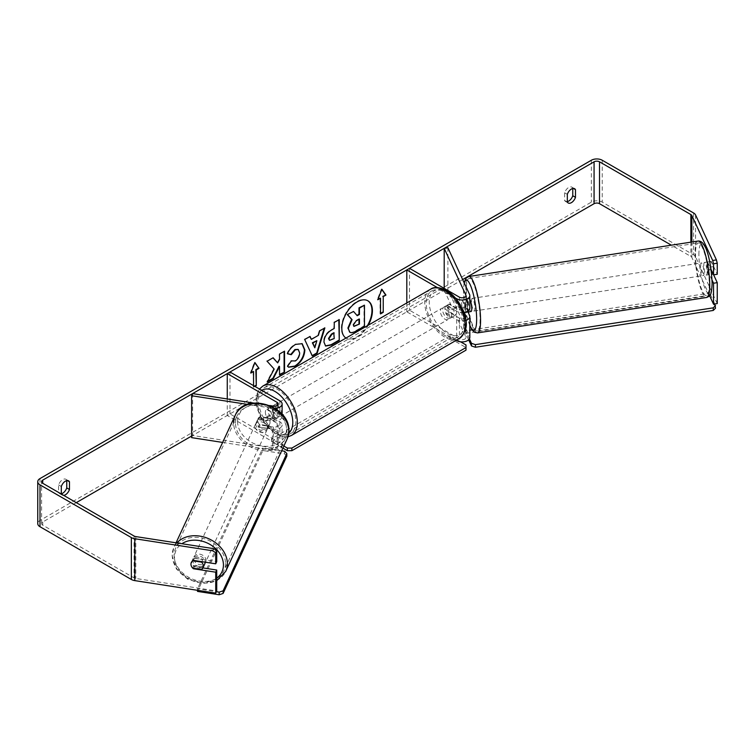 <?xml version="1.0" encoding="UTF-8"?>
<svg xmlns="http://www.w3.org/2000/svg" width="755" height="755" viewBox="0 0 755 755"><rect width="100%" height="100%" fill="white"/><g stroke="black" fill="none" stroke-linecap="round" stroke-linejoin="round"><path stroke-width="0.57" stroke-dasharray="3.77 2.83" d="M464.212 312.428L462.286 308.285A6.408 1.359 81.2 0 1 461.626 302.67A6.408 1.359 81.2 0 1 462.286 299.905L466.005 299.329L469.563 307.002A7.692 4.445 180 0 1 469.827 308.153M467.958 311.919L466.005 307.71A6.408 1.359 81.2 0 1 465.344 302.094A6.408 1.359 81.2 0 1 466.005 299.329M447.904 247.772L447.904 289.656L469.563 336.315A7.692 4.445 180 0 1 469.827 337.466M463.815 312.485A7.692 4.445 180 0 1 456.69 311.286L446.715 305.53A6.408 3.7 -120 0 0 446.224 305.737A6.408 3.7 -120 0 0 446.715 313.91L456.69 319.667A7.692 4.445 0 0 0 465.769 320.441M455.341 297.951L437.4 287.589M406.813 302.953L406.813 311.815L409.531 310.239L459.408 339.042A3.85 2.218 180 0 0 463.598 339.523A3.85 2.218 180 0 0 465.977 337.466A3.85 2.218 180 0 0 465.844 336.89L444.195 290.231L447.904 289.656M456.209 340.326L406.813 311.815M462.286 299.905L465.844 307.578A3.85 2.218 180 0 1 465.977 308.153A3.85 2.218 180 0 1 463.598 310.201A3.85 2.218 180 0 1 459.408 309.72L449.433 303.963A6.408 3.7 -120 0 0 448.951 304.171A6.408 3.7 -120 0 0 449.433 312.334L459.408 318.1A3.85 2.218 0 0 0 465.316 317.77M409.531 268.355L409.531 310.239M444.195 288.372L444.195 290.231M449.433 303.963L446.715 305.53M449.433 312.334L446.715 313.91M462.286 308.285L466.005 307.71M260.145 424.989A6.408 5.059 24.9 0 1 257.663 420.422A6.408 5.059 24.9 0 1 258.04 418.676A6.408 5.059 24.9 0 1 260.145 416.618L273.423 418.666A3.85 2.218 0 0 0 278.265 416.524A3.85 2.218 0 0 0 277.142 414.957L267.166 409.191A6.408 3.7 -120 0 0 266.675 409.399A6.408 3.7 -120 0 0 267.166 417.572L277.142 423.329A3.85 2.218 180 0 1 278.265 424.905A3.85 2.218 180 0 1 273.423 427.047L260.145 424.989L259.144 427.141A6.408 5.059 24.9 0 1 256.672 422.564A6.408 5.059 24.9 0 1 257.049 420.828A6.408 5.059 24.9 0 1 259.144 418.761L272.423 420.818A7.692 4.445 0 0 0 282.115 416.524A7.692 4.445 0 0 0 279.86 413.381L269.884 407.625A6.408 3.7 -120 0 0 269.393 407.832A6.408 3.7 -120 0 0 269.884 416.005L279.86 421.762A7.692 4.445 180 0 1 282.115 424.905A7.692 4.445 180 0 1 272.423 429.189L259.144 427.141M247.536 404.397L272.423 408.247A7.692 4.445 0 0 0 275.16 408.38M222.631 442.43L272.423 450.131A7.692 4.445 0 0 0 282.115 445.846A7.692 4.445 0 0 0 279.86 442.704L229.982 413.91L227.264 415.476L277.142 444.27A3.85 2.218 0 0 1 278.265 445.846L278.265 424.905M253.614 403.038L269.752 405.539M229.982 372.026L229.982 413.91M192.61 393.6L192.61 435.484L273.423 447.989A3.85 2.218 0 0 0 278.265 445.846M227.264 398.961L227.264 415.476M192.61 435.484L191.61 437.636M267.166 409.191L269.884 407.625M267.166 417.572L269.884 416.005M260.145 416.618L259.144 418.761M204.784 563.9A6.408 5.059 24.9 0 1 197.886 566.184A6.408 5.059 24.9 0 1 192.78 560.238A6.408 5.059 24.9 0 1 193.157 558.502A6.408 5.059 24.9 0 1 200.047 556.208A6.408 5.059 24.9 0 1 205.162 562.154A6.408 5.059 24.9 0 1 205.162 562.182M192.723 568.109L193.884 565.608A6.408 5.059 24.9 0 0 202.727 566.977L201.566 569.478M201.793 561.663L202.727 559.644A6.408 5.059 24.9 0 0 193.884 558.275L192.723 560.776M255.841 424.357A6.408 5.059 24.9 0 1 256.219 422.611A6.408 5.059 24.9 0 1 263.118 420.327A6.408 5.059 24.9 0 1 268.233 426.273A6.408 5.059 24.9 0 1 267.855 428.009A6.408 5.059 24.9 0 1 260.956 430.303A6.408 5.059 24.9 0 1 255.841 424.357M270.054 422.338A6.408 5.059 24.9 0 1 269.677 424.074A6.408 5.059 24.9 0 1 268.28 425.726L259.437 424.357A6.408 5.059 24.9 0 1 257.663 420.422A6.408 5.059 24.9 0 1 258.04 418.676A6.408 5.059 24.9 0 1 259.437 417.034L268.28 418.402A6.408 5.059 24.9 0 1 270.054 422.338M259.437 424.357L258.276 426.858A6.408 5.059 24.9 0 0 267.119 428.227L268.28 425.726M268.28 418.402L267.119 420.903A6.408 5.059 24.9 0 0 258.276 419.535L259.437 417.034M193.884 558.275L202.727 559.644M202.727 566.977L193.884 565.608M267.119 428.227L258.276 426.858M258.276 419.535L267.119 420.903M267.402 428.057A6.408 5.059 24.9 0 1 267.025 429.803A6.408 5.059 24.9 0 1 260.126 432.086A6.408 5.059 24.9 0 1 255.011 426.141A6.408 5.059 24.9 0 1 255.388 424.404A6.408 5.059 24.9 0 1 262.287 422.111A6.408 5.059 24.9 0 1 267.402 428.057M205.992 560.37A6.408 5.059 24.9 0 1 205.615 562.107A6.408 5.059 24.9 0 1 198.716 564.4A6.408 5.059 24.9 0 1 193.601 558.455A6.408 5.059 24.9 0 1 193.978 556.709A6.408 5.059 24.9 0 1 200.877 554.425A6.408 5.059 24.9 0 1 205.992 560.37M225.5 563.381A26.614 20.989 24.9 0 1 223.933 570.61A26.614 20.989 24.9 0 1 195.309 580.104A26.614 20.989 24.9 0 1 174.094 555.435A26.614 20.989 24.9 0 1 175.66 548.206A26.614 20.989 24.9 0 1 204.284 538.711A26.614 20.989 24.9 0 1 225.5 563.381M235.503 423.121A26.614 20.989 24.9 0 1 237.07 415.901A26.614 20.989 24.9 0 1 265.694 406.398A26.614 20.989 24.9 0 1 286.909 431.077A26.614 20.989 24.9 0 1 285.343 438.306A26.614 20.989 24.9 0 1 256.719 447.8A26.614 20.989 24.9 0 1 235.503 423.121M367.704 300.707A21.631 12.486 120 0 0 367.487 300.565A21.631 12.486 120 0 0 356.671 301.641A21.631 12.486 120 0 0 342.543 320.696A21.631 12.486 120 0 0 345.856 338.032A21.631 12.486 120 0 0 356.671 336.957A21.631 12.486 120 0 0 367.383 325.716M345.969 338.08A21.631 12.486 120 0 0 346.309 338.287A21.631 12.486 120 0 0 357.124 337.221A21.631 12.486 120 0 0 368.28 325.197M462.664 279.567L191.61 436.06M76.274 502.651L42.724 522.016A3.85 2.218 0 0 0 41.6 523.592A3.85 2.218 0 0 0 42.724 525.159L134.06 577.896A3.85 2.218 0 0 0 135.787 578.472L216.723 590.986M61.315 494.006L61.315 494.195A6.408 3.7 120 0 0 62.193 495.11A6.408 3.7 120 0 0 63.713 495.393M253.557 385.635L253.557 387.202L254.926 386.418M61.315 494.195L58.597 492.628A6.408 3.7 120 0 0 59.466 493.543A6.408 3.7 120 0 0 61.315 493.77M567.326 201.632A6.408 3.7 -60 0 1 565.476 201.406A6.408 3.7 -60 0 1 564.598 200.49L564.598 192.78A6.408 3.7 -60 0 1 571.884 187.155A6.408 3.7 -60 0 1 572.762 188.071L572.762 188.495M567.326 202.057L564.598 200.49M717.25 303.586L695.563 256.86A7.692 4.445 0 0 0 693.571 254.869L602.235 202.132A7.692 4.445 0 0 0 591.354 202.132L40.006 520.45A7.692 4.445 0 0 0 37.75 523.592M66.751 480.642L66.751 480.208A6.408 3.7 120 0 0 65.883 479.293A6.408 3.7 120 0 0 58.597 484.918L58.597 492.628M709.624 295.733L691.844 257.427A3.85 2.218 0 0 0 690.853 256.436L671.355 245.177M202.916 567.911L194.422 566.599A6.408 5.059 24.9 0 1 192.327 560.285A6.408 5.059 24.9 0 1 194.422 558.219L216.723 561.673M712.05 280.011L707.558 270.337A6.408 1.359 81.2 0 1 706.897 264.722A6.408 1.359 81.2 0 1 707.558 261.966L711.05 269.478M713.626 274.82L711.276 269.771A6.408 1.359 81.2 0 1 710.615 264.146A6.408 1.359 81.2 0 1 711.276 261.39L717.25 274.263M707.558 261.966L711.276 261.39M707.558 270.337L711.276 269.771M573.375 188.42L572.762 188.071M567.326 194.346L564.598 192.78M194.422 566.599L193.657 568.251M194.422 558.219L193.431 560.37M67.374 480.567L66.751 480.208M61.315 486.494L58.597 484.918M353.113 311.23L356.926 315.382M364.014 304.926L364.014 325.915L355.426 330.879C352.67 332.426 350.697 332.804 349.499 332.021L349.999 332.304M251.104 372.394L250.386 372.81L254.463 362.287L254.916 362.551M254.463 362.287L254.822 362.796M253.104 371.233L253.557 387.202M253.104 386.947L254.463 386.154M380.52 313.382L380.52 313.91M380.058 297.942L380.058 313.646M381.785 289.505L381.426 288.995L377.34 299.509L377.793 299.773M377.34 299.509L378.057 299.093M310.918 339.127L318.402 335.333M317.949 335.069L319.223 330.614L319.676 330.879M319.223 330.614L324.867 327.887M324.414 327.623L324.216 328.255M311.919 355.794L304.699 339.523M304.246 339.259L310.06 336.428M314.373 347.545L316.402 340.448M325.396 345.903L323.499 341.675C323.838 336.494 326.443 332.474 331.294 329.633L334.238 328.453M333.786 328.198L334.238 322.47M333.786 322.215L339.259 319.573M338.806 319.308L338.806 319.827M329.378 340.194L333.786 338.278L333.786 332.738M272.98 357.842L266.638 360.975L274.188 369.082M273.735 368.817L266.864 381.785L267.317 382.049M284.097 351.415L279.067 353.793L279.52 359.474M279.067 359.21L277.227 362.636M279.067 366.241L279.52 374.999M266.864 381.785L267.723 381.294M287.532 353.642L287.023 353.519C288.542 349.697 291.222 346.573 295.054 344.148L301.934 343.563M288.41 367.062L287.598 366.392M287.145 366.128L290.93 360.56L291.383 360.824M291.76 361.116L294.894 360.73C297.612 358.842 299.046 356.162 299.225 352.698L298.036 349.376M358.984 319.271L358.984 318.752L355.662 320.667L352.953 324.716L353.755 326.236M703.802 265.203A6.408 1.359 81.2 0 1 704.481 262.438A6.408 1.359 81.2 0 1 706.208 265.722A6.408 1.359 81.2 0 1 707.114 272.357A6.408 1.359 81.2 0 1 706.435 275.113A6.408 1.359 81.2 0 1 704.708 271.828A6.408 1.359 81.2 0 1 703.802 265.203M713.456 266.609A6.408 1.359 81.2 0 1 713.928 271.3A6.408 1.359 81.2 0 1 713.456 273.942L711.087 268.837A6.408 1.359 81.2 0 1 710.615 264.146A6.408 1.359 81.2 0 1 711.087 261.504L713.456 266.609L709.124 267.279A6.408 1.359 81.2 0 0 706.954 262.06A6.408 1.359 81.2 0 0 706.746 262.174L711.087 261.504M711.087 268.837L706.746 269.507A6.408 1.359 81.2 0 0 708.917 274.735A6.408 1.359 81.2 0 0 709.124 274.612L711.625 274.225M471.073 311.522A6.408 1.359 81.2 0 1 469.346 308.238A6.408 1.359 81.2 0 1 468.44 301.613A6.408 1.359 81.2 0 1 469.119 298.848A6.408 1.359 81.2 0 1 469.827 299.433M464.438 312.391L462.098 307.351A6.408 1.359 81.2 0 1 461.626 302.67A6.408 1.359 81.2 0 1 462.098 300.028L464.467 305.133A6.408 1.359 81.2 0 1 464.948 309.814A6.408 1.359 81.2 0 1 464.542 312.372M469.119 298.848L466.637 299.235A6.408 1.359 81.2 0 0 466.43 299.348L462.098 300.028M466.637 299.235A6.408 1.359 81.2 0 1 468.808 304.463L464.467 305.133M468.364 311.853A6.408 1.359 81.2 0 1 466.43 306.681L462.098 307.351M706.746 262.174L709.124 267.279M709.124 274.612L706.746 269.507M468.808 311.787L466.43 306.681M466.43 299.348L468.808 304.463M471.535 301.132A6.408 1.359 81.2 0 1 472.215 298.376A6.408 1.359 81.2 0 1 473.942 301.66A6.408 1.359 81.2 0 1 474.857 308.285A6.408 1.359 81.2 0 1 474.178 311.041A6.408 1.359 81.2 0 1 472.441 307.757A6.408 1.359 81.2 0 1 471.535 301.132M700.706 265.684A6.408 1.359 81.2 0 1 701.386 262.919A6.408 1.359 81.2 0 1 703.113 266.204A6.408 1.359 81.2 0 1 704.019 272.829A6.408 1.359 81.2 0 1 703.339 275.594A6.408 1.359 81.2 0 1 701.612 272.31A6.408 1.359 81.2 0 1 700.706 265.684M709.247 284.097A26.614 5.625 81.2 0 1 706.425 295.554A26.614 5.625 81.2 0 1 699.243 281.917A26.614 5.625 81.2 0 1 695.478 254.416A26.614 5.625 81.2 0 1 698.29 242.959A26.614 5.625 81.2 0 1 705.481 256.596A26.614 5.625 81.2 0 1 709.247 284.097M480.086 319.544A26.614 5.625 81.2 0 1 477.264 331.011A26.614 5.625 81.2 0 1 470.082 317.374A26.614 5.625 81.2 0 1 466.307 289.873A26.614 5.625 81.2 0 1 469.129 278.416A26.614 5.625 81.2 0 1 476.311 292.043A26.614 5.625 81.2 0 1 480.086 319.544M274.867 406.841A6.408 3.7 60 0 1 279.057 412.485A6.408 3.7 60 0 1 278.076 417.628A6.408 3.7 60 0 1 274.867 417.307A6.408 3.7 60 0 1 270.686 411.654A6.408 3.7 60 0 1 271.668 406.52A6.408 3.7 60 0 1 274.867 406.841M273.121 413.155A6.408 3.7 60 0 1 273.121 420.488L276.292 418.657A6.408 3.7 60 0 1 276.264 418.676A6.408 3.7 60 0 1 273.055 418.355A6.408 3.7 60 0 1 269.818 414.92L266.647 416.751A6.408 3.7 60 0 1 266.647 409.418L273.121 413.155L276.292 411.324A6.408 3.7 60 0 0 273.055 407.889A6.408 3.7 60 0 0 269.846 407.568L271.668 406.52M273.121 420.488L266.647 416.751M447.168 307.361A6.408 3.7 60 0 1 451.358 313.014A6.408 3.7 60 0 1 450.376 318.157A6.408 3.7 60 0 1 447.168 317.836A6.408 3.7 60 0 1 442.977 312.183A6.408 3.7 60 0 1 443.959 307.049A6.408 3.7 60 0 1 447.168 307.361M450.376 318.157L452.188 317.109A6.408 3.7 60 0 1 452.188 317.109A6.408 3.7 60 0 1 448.98 316.789A6.408 3.7 60 0 1 445.743 313.344L448.914 311.513A6.408 3.7 60 0 1 448.914 304.19L455.397 307.927A6.408 3.7 60 0 1 455.397 315.25L448.914 311.513M445.743 313.344L452.217 317.091L455.397 315.25M455.397 307.927L452.217 309.758A6.408 3.7 60 0 0 448.98 306.313A6.408 3.7 60 0 0 445.771 306.002A6.408 3.7 60 0 0 445.743 306.02L448.914 304.19M445.743 306.02L452.217 309.758M276.292 418.657L269.818 414.92M269.818 407.587L276.292 411.324M277.142 405.529A6.408 3.7 60 0 1 281.322 411.182A6.408 3.7 60 0 1 280.341 416.316A6.408 3.7 60 0 1 277.142 416.005A6.408 3.7 60 0 1 272.951 410.352A6.408 3.7 60 0 1 273.933 405.209A6.408 3.7 60 0 1 277.142 405.529L277.142 414.957M444.903 308.672A6.408 3.7 60 0 1 449.093 314.325A6.408 3.7 60 0 1 448.102 319.459A6.408 3.7 60 0 1 444.903 319.148A6.408 3.7 60 0 1 440.712 313.495A6.408 3.7 60 0 1 441.694 308.351A6.408 3.7 60 0 1 444.903 308.672M444.903 335.531A26.482 15.289 60 0 1 427.604 312.192A26.482 15.289 60 0 1 431.662 290.977A26.482 15.289 60 0 1 444.903 292.289A26.482 15.289 60 0 1 462.202 315.618A26.482 15.289 60 0 1 458.143 336.843A26.482 15.289 60 0 1 444.903 335.531M277.142 432.389A26.482 15.289 60 0 1 259.833 409.05A26.482 15.289 60 0 1 263.901 387.834A26.482 15.289 60 0 1 277.142 389.146A26.482 15.289 60 0 1 294.441 412.475A26.482 15.289 60 0 1 290.382 433.7A26.482 15.289 60 0 1 277.142 432.389M468.647 339.825L465.675 333.427L465.675 330.813L469.827 330.171M465.675 333.427L709.709 295.677L709.709 293.063L714.768 303.963M472.007 329.831L709.709 293.063M709.709 295.677L715.523 308.191M469.421 338.882L465.675 330.813M282.908 448.121L271.47 441.524L271.47 438.91L450.112 335.767L460.607 341.826M271.47 441.524L450.112 338.382L450.112 335.767M450.112 338.382L465.986 347.545L465.986 350.169M465.986 344.931L465.986 347.545M283.861 446.063L271.47 438.91M197.499 590.316L197.499 588.787L216.392 591.703M286.834 456.133L284.569 453.859L262.882 450.509L197.499 591.401M262.882 450.509L262.882 447.894L197.499 588.787M284.569 453.859L284.569 451.245M281.662 450.801L262.882 447.894M469.563 315.373L469.563 336.315M469.563 294.431L469.563 307.002M456.69 299.584L456.69 311.286M456.69 319.667L456.69 340.052M459.408 318.1L459.408 339.042M465.844 317.1L465.844 336.89M459.408 297.159L459.408 309.72M465.844 296.158L465.844 307.578M272.423 408.247L272.423 420.818M272.423 429.189L272.423 450.131M279.86 400.82L279.86 413.381M279.86 421.762L279.86 442.704M277.142 423.329L277.142 444.27M273.423 427.047L273.423 447.989M273.423 406.105L273.423 418.666M176.868 542.939A28.539 22.508 -155.1 0 0 173.914 547.394A28.539 22.508 -155.1 0 0 172.234 555.142A28.539 22.508 -155.1 0 0 194.988 581.605A28.539 22.508 -155.1 0 0 225.679 571.422M216.723 578.17A25.33 19.979 24.9 0 1 189.911 579A25.33 19.979 24.9 0 1 174.509 557.416A25.33 19.979 24.9 0 1 181.927 543.723M287.089 439.108A28.539 22.508 24.9 0 1 256.398 449.3A28.539 22.508 24.9 0 1 233.644 422.838M237.57 421.526A25.33 19.979 -155.1 0 0 262.032 445.988A25.33 19.979 -155.1 0 0 286.504 429.095A25.33 19.979 -155.1 0 0 262.032 404.633A25.33 19.979 -155.1 0 0 237.57 421.526M176.047 542.817L173.914 547.394L172.131 555.623L176.377 568.93L187.674 579.227L202.566 583.596L216.723 580.68M42.724 525.159L42.724 522.016M591.354 160.249L591.354 202.132M40.006 478.566L40.006 520.45M135.787 536.588L135.787 578.472M134.06 536.012L134.06 577.896M690.853 242.166L690.853 256.436M691.844 242.006L691.844 257.427M695.563 214.967L695.563 256.86M693.571 212.976L693.571 254.869M602.235 160.249L602.235 202.132M697.998 241.062A28.539 6.031 -98.8 0 0 694.977 253.34A28.539 6.031 -98.8 0 0 699.017 282.832A28.539 6.031 -98.8 0 0 706.727 297.461M698.903 254.652A25.33 5.351 81.2 0 1 705.463 248.093A25.33 5.351 81.2 0 1 712.012 282.899A25.33 5.351 81.2 0 1 705.463 289.458A25.33 5.351 81.2 0 1 698.903 254.652M477.556 332.908A28.539 6.031 81.2 0 1 469.855 318.289A28.539 6.031 81.2 0 1 465.807 288.797A28.539 6.031 81.2 0 1 468.836 276.509M464.287 283.078A25.33 5.351 -98.8 0 0 463.542 291.062A25.33 5.351 -98.8 0 0 469.827 325.263M430.633 289.193A28.539 16.478 -120 0 0 426.264 312.06A28.539 16.478 -120 0 0 444.903 337.202A28.539 16.478 -120 0 0 459.163 338.618M447.168 291.921A25.33 14.619 60 0 1 465.08 322.942A25.33 14.619 60 0 1 447.168 333.276A25.33 14.619 60 0 1 429.255 302.255A25.33 14.619 60 0 1 447.168 291.921M291.402 435.475A28.539 16.478 60 0 1 277.142 434.059A28.539 16.478 60 0 1 258.493 408.917A28.539 16.478 60 0 1 262.872 386.05M261.796 390.392A25.33 14.619 -120 0 0 258.436 410.814A25.33 14.619 -120 0 0 274.867 432.757A25.33 14.619 -120 0 0 288.75 433.162M465.977 316.524L465.977 337.466M465.977 308.153L465.977 295.582M446.224 305.737L448.951 304.171M282.115 416.524L282.115 414.316M282.115 445.846L282.115 424.905M278.265 403.963L278.265 416.524M256.219 422.611L257.049 420.828M193.157 558.502L192.327 560.285M269.677 424.074L267.855 428.009M267.025 429.803L205.615 562.107M255.388 424.404L193.978 556.709M237.07 415.901L175.66 548.206M285.343 438.306L223.933 570.61M62.193 495.11L59.466 493.543M568.194 202.972L565.476 201.406M41.6 523.592L41.6 481.709M571.884 187.155L574.612 188.722M65.883 479.293L68.601 480.869M464.089 282.634L463.428 290.581L464.721 305.926L466.297 314.222L469.827 325.698M704.481 262.438L706.954 262.06M706.435 275.113L708.917 274.735M472.215 298.376L701.386 262.919M474.178 311.041L703.339 275.594M477.264 331.011L706.425 295.554M469.129 278.416L698.29 242.959M287.985 436.796L285.371 437.088L275.537 434.219L261.645 419.591L256.964 407.974L256.03 399.961L256.766 394.497L259.446 389.033M276.264 418.676L278.076 417.628M443.959 307.049L445.771 306.002M280.341 416.316L448.102 319.459M273.933 405.209L441.694 308.351M263.901 387.834L431.662 290.977M290.382 433.7L458.143 336.843"/><path stroke-width="1.13" d="M465.769 320.441A7.692 4.445 0 0 0 469.827 316.524A7.692 4.445 0 0 0 469.563 315.373L467.958 311.919M437.4 287.589L406.813 269.931L409.531 268.355L459.408 297.159A3.85 2.218 180 0 0 463.598 297.64A3.85 2.218 180 0 0 465.977 295.582A3.85 2.218 180 0 0 465.844 295.007L444.195 248.348L447.904 247.772L469.563 294.431A7.692 4.445 180 0 1 469.827 295.582A7.692 4.445 180 0 1 465.071 299.688A7.692 4.445 180 0 1 456.69 298.725L455.341 297.951M469.827 295.582L469.827 308.153A7.692 4.445 180 0 1 463.815 312.485M406.813 269.931L406.813 302.953M469.827 316.524L469.827 337.466A7.692 4.445 180 0 1 465.071 341.571A7.692 4.445 180 0 1 456.69 340.609L456.209 340.326M465.316 317.77A3.85 2.218 0 0 0 465.977 316.524A3.85 2.218 0 0 0 465.844 315.949L464.212 312.428M444.195 248.348L444.195 288.372M253.614 403.038L192.61 393.6L191.61 395.743L247.536 404.397M191.61 395.743L191.61 437.636L222.631 442.43M275.16 408.38A7.692 4.445 0 0 0 282.115 403.963A7.692 4.445 0 0 0 279.86 400.82L229.982 372.026L227.264 373.593L227.264 398.961M269.752 405.539L273.423 406.105A3.85 2.218 0 0 0 278.265 403.963A3.85 2.218 0 0 0 277.142 402.387L227.264 373.593M205.162 562.182A6.408 5.059 24.9 0 1 204.784 563.9L202.963 567.826A6.408 5.059 24.9 0 1 201.566 569.478L192.723 568.109A6.408 5.059 24.9 0 1 190.949 564.174A6.408 5.059 24.9 0 1 191.326 562.428A6.408 5.059 24.9 0 1 192.723 560.776L201.566 562.154A6.408 5.059 24.9 0 1 203.34 566.09A6.408 5.059 24.9 0 1 202.963 567.826M201.566 562.154L201.793 561.663M367.383 325.716A21.631 12.486 120 0 0 367.704 300.707M368.28 325.197A21.631 12.486 120 0 0 367.94 300.83A21.631 12.486 120 0 0 357.124 301.906A21.631 12.486 120 0 0 343.091 320.639A21.631 12.486 120 0 0 345.969 338.08M671.355 245.177L599.517 203.699A3.85 2.218 0 0 0 594.072 203.699L462.664 279.567M191.61 436.06L76.274 502.651M712.701 260.484L716.419 259.909L717.25 263.212L713.532 263.788L712.701 260.484L691.844 215.543A3.85 2.218 0 0 0 690.853 214.552L599.517 161.815A3.85 2.218 0 0 0 594.072 161.815L42.724 480.133A3.85 2.218 0 0 0 41.6 481.709A3.85 2.218 0 0 0 42.724 483.276L134.06 536.012A3.85 2.218 0 0 0 135.787 536.588L213.627 548.63L216.723 550.612L216.723 561.673L215.722 563.815L215.722 552.764L212.627 550.773L213.627 548.63M274.188 369.082L267.317 382.049L273.282 378.604L279.52 366.505L279.52 374.999L284.55 372.102L284.55 351.16L279.52 354.057L279.52 359.474L277.68 362.9L273.121 357.757L267.091 361.239L274.188 369.082M311.371 339.391L318.402 335.333L319.676 330.879L324.867 327.887L317.194 353.274L312.372 356.058L304.699 339.523L310.06 336.428L311.371 339.391L309.786 336.588M567.326 194.346A6.408 3.7 -60 0 1 574.612 188.722A6.408 3.7 -60 0 1 575.48 189.637L575.48 197.348A6.408 3.7 -60 0 1 571.403 202.651A6.408 3.7 -60 0 1 568.194 202.972A6.408 3.7 -60 0 1 567.326 202.057L567.326 194.346M63.713 495.393A6.408 3.7 120 0 0 65.392 494.799A6.408 3.7 120 0 0 69.479 489.485L69.479 481.775A6.408 3.7 120 0 0 68.601 480.869A6.408 3.7 120 0 0 61.315 486.494L61.315 494.006M251.104 372.394L253.557 371.498L250.839 373.074L254.916 362.551L259.003 368.355L256.285 369.931L256.285 385.635L254.926 386.418M253.557 371.498L253.557 385.635M383.238 296.63L385.956 295.063L381.879 289.259L377.793 299.773L380.52 298.206L380.52 313.91L383.238 312.334L383.238 296.63L383.238 312.334M323.952 341.996L323.952 341.93C324.291 336.749 326.896 332.738 331.747 329.888L334.238 328.453L334.238 322.47L339.259 319.573L339.259 340.514L331.492 344.997L325.613 346.045L323.952 341.996M291.383 360.824L295.347 360.984C298.065 359.106 299.499 356.426 299.678 352.953L298.272 349.489L295.347 349.801L291.26 354.708L287.476 353.774C288.995 349.961 291.675 346.838 295.507 344.412L302.17 343.685L304.86 349.905C304.416 356.841 301.226 362.306 295.299 366.317L288.636 367.204L287.598 366.392L291.383 360.824L291.76 361.116M61.315 493.77A6.408 3.7 120 0 0 62.674 493.223A6.408 3.7 120 0 0 66.751 487.919L66.751 480.642M572.762 188.495L572.762 195.772A6.408 3.7 -60 0 1 568.685 201.085A6.408 3.7 -60 0 1 567.326 201.632M716.419 259.909L695.563 214.967A7.692 4.445 0 0 0 693.571 212.976L602.235 160.249A7.692 4.445 0 0 0 591.354 160.249L40.006 478.566A7.692 4.445 0 0 0 37.75 481.709A7.692 4.445 0 0 0 40.006 484.842L131.342 537.579A7.692 4.445 0 0 0 134.796 538.73L212.627 550.773M37.75 481.709L37.75 523.592A7.692 4.445 0 0 0 40.006 526.735L131.342 579.462A7.692 4.445 0 0 0 134.796 580.614L215.722 593.137L216.723 590.986L216.723 570.044L215.722 572.196L215.722 593.137M215.722 572.196L193.431 568.741A6.408 5.059 24.9 0 1 191.326 562.428A6.408 5.059 24.9 0 1 193.431 560.37L215.722 563.815M216.723 550.612L215.722 552.764M216.723 570.044L202.916 567.911M713.532 263.788L713.532 274.839L717.25 274.263L717.25 263.212M712.05 280.011L713.532 283.219L713.532 304.161L709.624 295.733M711.05 269.478L713.532 274.839M713.532 283.219L717.25 282.644L717.25 303.586L713.532 304.161M717.25 282.644L713.626 274.82M575.48 189.637L573.375 188.42M575.48 197.348L572.762 195.772M193.657 568.251L193.431 568.741M69.479 481.775L67.374 480.567M69.479 489.485L66.751 487.919M347.895 328.057L351.632 319.393L347.3 314.58L353.566 311.485L357.228 315.732L359.437 314.457L359.437 308.097L364.467 305.19L364.467 326.179L355.879 331.143C353.123 332.691 351.15 333.068 349.961 332.275L347.895 328.057L348.348 328.321L352.085 319.658L347.753 314.844M353.566 311.485L347.3 314.58M356.926 315.382L358.984 314.193L358.984 307.842L364.467 305.19M349.537 332.04L348.348 328.321M254.822 362.796L259.003 368.355M258.55 368.091L255.832 369.667L256.285 369.931M255.832 369.667L256.285 385.635M254.463 386.154L255.832 385.371M382.785 312.079L380.52 313.382M378.057 299.093L380.52 298.206M382.785 296.366L385.956 295.063M385.503 294.799L381.785 289.505M324.216 328.255L316.732 353.01L317.194 353.274M316.732 353.01L312.183 355.643M316.855 340.713L312.362 342.779L314.826 347.8L316.855 340.713L312.815 343.044L314.826 347.8M338.806 319.827L339.259 340.514M338.806 340.25L331.039 344.742L325.396 345.903M334.238 333.002L331.851 334.38L328.972 338.759L329.586 340.354L334.238 338.542L333.786 332.738L331.398 334.116L328.519 338.504L329.378 340.194M272.98 357.842L277.68 362.9M279.52 374.48L284.55 372.102M284.097 371.837L284.097 351.415M267.723 381.294L272.829 378.349L279.067 366.241L279.52 366.505M301.934 343.563L304.407 349.641C303.963 356.577 300.773 362.051 294.846 366.052L288.41 367.062M298.036 349.376L294.894 349.537L290.798 354.444L291.26 354.708M290.798 354.444L287.532 353.642M353.406 324.98L353.953 326.396L359.437 324.046L359.437 319.016L356.115 320.932L353.406 324.98M353.755 326.236L359.437 324.046M358.984 323.791L358.984 319.271M711.625 274.225L713.145 273.989M469.827 299.433A6.408 1.359 81.2 0 1 471.752 308.767A6.408 1.359 81.2 0 1 471.073 311.522L468.6 311.909A6.408 1.359 81.2 0 1 468.364 311.853M468.6 311.909A6.408 1.359 81.2 0 0 468.808 311.787L464.467 312.457M469.827 330.171L472.007 329.831M714.768 303.963L715.523 308.191L713.248 310.456L475.414 347.253L471.488 345.941L471.488 343.327L469.421 338.882M471.488 345.941L468.647 339.825M713.248 310.456L713.248 307.842L475.414 344.639L475.414 347.253M713.248 307.842L715.523 305.577M471.488 343.327L475.414 344.639M460.607 341.826L465.986 344.931L465.986 347.545L291.874 448.064L291.874 450.688L287.344 450.688L287.344 448.064L283.861 446.063M287.344 450.688L282.908 448.121M465.986 347.545L465.986 350.169L291.874 450.688M287.344 448.064L291.874 448.064M216.392 591.703L219.177 592.137L219.177 594.751L197.499 591.401L197.499 590.316M219.177 594.751L223.102 593.449L223.102 590.825L286.834 453.51L284.569 451.245L281.662 450.801M223.102 593.449L286.834 456.133L286.834 453.51M223.102 590.825L219.177 592.137M456.69 298.725L456.69 299.584M456.69 340.052L456.69 340.609M465.844 315.949L465.844 317.1M465.844 295.007L465.844 296.158M277.142 402.387L277.142 405.529M233.644 422.838A28.539 22.508 24.9 0 1 235.324 415.09A28.539 22.508 24.9 0 1 266.015 404.906A28.539 22.508 24.9 0 1 288.769 431.36A28.539 22.508 24.9 0 1 287.089 439.108L225.679 571.422A28.539 22.508 -155.1 0 0 227.359 563.674A28.539 22.508 -155.1 0 0 207.785 538.343A28.539 22.508 -155.1 0 0 176.868 542.939M181.927 543.723A25.33 19.979 24.9 0 1 208.503 543.619A25.33 19.979 24.9 0 1 223.433 564.985A25.33 19.979 24.9 0 1 216.723 578.17M287.089 439.108L288.872 430.888C290.345 405.548 244.752 391.637 235.324 415.09L176.047 542.817M594.072 161.815L594.072 203.699M42.724 480.133L42.724 483.276M134.796 538.73L134.796 580.614M599.517 161.815L599.517 203.699M690.853 214.552L690.853 242.166M691.844 215.543L691.844 242.006M40.006 484.842L40.006 526.735M131.342 537.579L131.342 579.462M709.747 285.173A28.539 6.031 -98.8 0 0 705.698 255.681A28.539 6.031 -98.8 0 0 697.998 241.062L697.998 241.062C707.048 239.845 711.418 265.656 712.125 283.38C711.418 296.923 710.04 295.658 706.727 297.461L706.727 297.461A28.539 6.031 -98.8 0 0 709.747 285.173M697.998 241.062L468.836 276.509A28.539 6.031 81.2 0 1 476.537 291.128A28.539 6.031 81.2 0 1 480.576 320.62A28.539 6.031 81.2 0 1 477.556 332.908L706.727 297.461M469.827 325.263A25.33 5.351 -98.8 0 0 476.65 319.308A25.33 5.351 -98.8 0 0 471.667 288.486A25.33 5.351 -98.8 0 0 464.287 283.078M459.163 338.618A28.539 16.478 -120 0 0 463.542 315.75A28.539 16.478 -120 0 0 444.903 290.609A28.539 16.478 -120 0 0 430.633 289.193C433.851 286.636 439.146 287.051 446.507 290.448C451.981 293.723 456.615 298.602 460.39 305.086L465.071 316.704C467.968 325.169 466.005 332.474 459.163 338.618L291.402 435.475L287.985 436.796M430.633 289.193L262.872 386.05A28.539 16.478 60 0 1 277.142 387.466A28.539 16.478 60 0 1 295.781 412.607A28.539 16.478 60 0 1 291.402 435.475M288.75 433.162A25.33 14.619 -120 0 0 291.052 412.541A25.33 14.619 -120 0 0 274.867 391.392A25.33 14.619 -120 0 0 261.796 390.392M282.115 414.316L282.115 403.963M225.679 571.422L216.723 580.68M468.836 276.509L466.09 278.038L464.089 282.634M469.827 325.698L472.158 330.039L474.47 332.275L477.556 332.908M262.872 386.05L259.446 389.033"/></g></svg>
